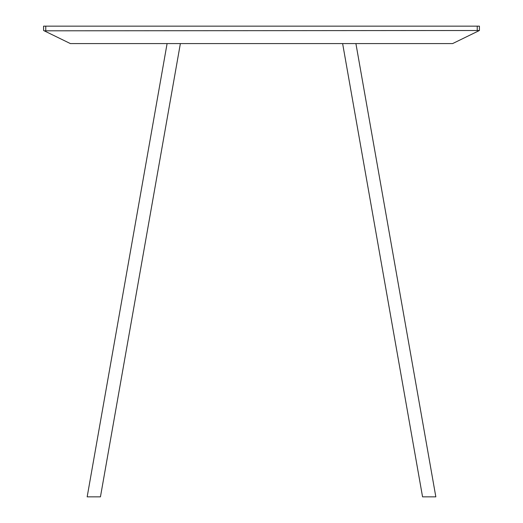 <?xml version="1.0" encoding="UTF-8"?>
<svg xmlns="http://www.w3.org/2000/svg" width="523" height="523" viewBox="0 0 523 523"><rect width="100%" height="100%" fill="white"/><g stroke="black" fill="none" stroke-linecap="round" stroke-linejoin="round"><path stroke-width="0.78" d="M43.586 26.15L479.414 26.15L479.414 30.511L44.22 30.818L43.586 30.511L43.586 26.15M44.22 30.818L70.389 43.586L452.611 43.586L478.78 30.818M312.931 43.586L319.03 43.586M203.97 43.586L210.069 43.586M167.092 43.586L87.164 496.85L100.442 496.85L180.37 43.586M355.908 43.586L435.836 496.85L422.558 496.85L342.63 43.586M45.763 30.511L45.763 26.15M477.238 30.511L477.238 26.15"/></g></svg>
